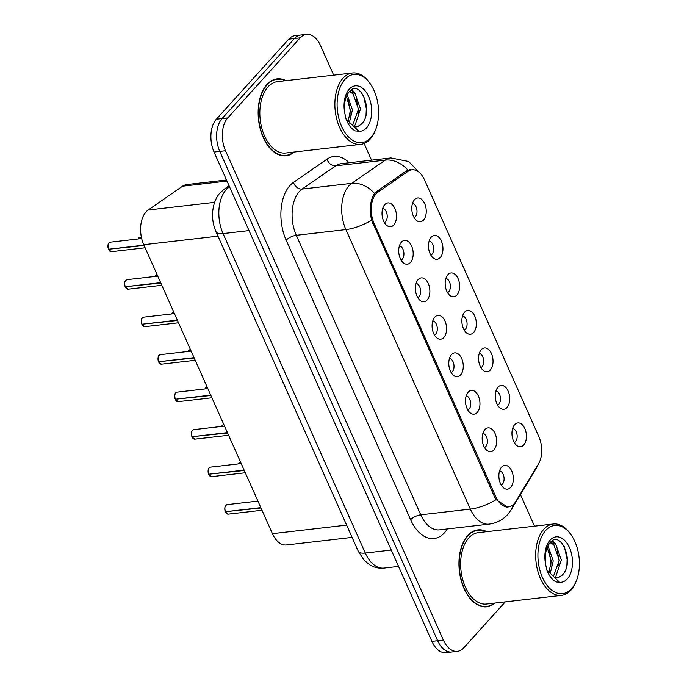 <?xml version="1.0" encoding="UTF-8"?>
<svg xmlns="http://www.w3.org/2000/svg" width="687" height="687" viewBox="0 0 687 687"><rect width="100%" height="100%" fill="white"/><g stroke="black" fill="none" stroke-linecap="round" stroke-linejoin="round"><path stroke-width="1.03" d="M497.972 387.193A11.98 7.153 -96.6 0 1 498.084 387.064A11.98 7.153 -96.6 0 1 508.191 391.186A11.98 7.153 -96.6 0 1 507.006 407.494A11.98 7.153 -96.6 0 1 500.54 408.353A11.98 7.153 -96.6 0 1 495.396 398.28A11.98 7.153 -96.6 0 1 497.972 387.193M497.577 405.064A7.188 4.294 83.4 0 0 498.839 404.171A7.188 4.294 83.4 0 0 500.196 396.408A7.188 4.294 83.4 0 0 495.954 390.946M481.278 349.7A11.98 7.153 -96.6 0 1 481.389 349.571A11.98 7.153 -96.6 0 1 491.497 353.693A11.98 7.153 -96.6 0 1 490.312 370.001A11.98 7.153 -96.6 0 1 483.846 370.851A11.98 7.153 -96.6 0 1 478.702 360.787A11.98 7.153 -96.6 0 1 481.278 349.7M480.883 367.562A7.188 4.294 83.4 0 0 482.145 366.669A7.188 4.294 83.4 0 0 483.502 358.915A7.188 4.294 83.4 0 0 479.26 353.453M464.584 312.199A11.98 7.153 -96.6 0 1 464.695 312.078A11.98 7.153 -96.6 0 1 474.803 316.2A11.98 7.153 -96.6 0 1 473.618 332.508A11.98 7.153 -96.6 0 1 467.151 333.358A11.98 7.153 -96.6 0 1 462.007 323.294A11.98 7.153 -96.6 0 1 464.584 312.199M464.189 330.069A7.188 4.294 83.4 0 0 465.451 329.176A7.188 4.294 83.4 0 0 466.808 321.413A7.188 4.294 83.4 0 0 462.566 315.96M447.89 274.706A11.98 7.153 -96.6 0 1 448.001 274.585A11.98 7.153 -96.6 0 1 458.109 278.707A11.98 7.153 -96.6 0 1 456.924 295.015A11.98 7.153 -96.6 0 1 450.457 295.865A11.98 7.153 -96.6 0 1 445.313 285.801A11.98 7.153 -96.6 0 1 447.89 274.706M447.503 292.576A7.188 4.294 83.4 0 0 448.757 291.683A7.188 4.294 83.4 0 0 450.122 283.92A7.188 4.294 83.4 0 0 445.872 278.458M431.196 237.213A11.98 7.153 -96.6 0 1 431.307 237.092A11.98 7.153 -96.6 0 1 441.415 241.214A11.98 7.153 -96.6 0 1 440.238 257.522A11.98 7.153 -96.6 0 1 433.763 258.372A11.98 7.153 -96.6 0 1 428.619 248.308A11.98 7.153 -96.6 0 1 431.196 237.213M430.809 255.083A7.188 4.294 83.4 0 0 432.071 254.19A7.188 4.294 83.4 0 0 433.428 246.427A7.188 4.294 83.4 0 0 429.177 240.965M414.501 199.719A11.98 7.153 -96.6 0 1 414.613 199.599A11.98 7.153 -96.6 0 1 424.721 203.721A11.98 7.153 -96.6 0 1 423.544 220.02A11.98 7.153 -96.6 0 1 417.069 220.879A11.98 7.153 -96.6 0 1 411.925 210.806A11.98 7.153 -96.6 0 1 414.501 199.719M414.115 217.59A7.188 4.294 83.4 0 0 415.377 216.697A7.188 4.294 83.4 0 0 416.734 208.934A7.188 4.294 83.4 0 0 412.483 203.472M514.657 424.686A11.98 7.153 -96.6 0 1 514.778 424.566A11.98 7.153 -96.6 0 1 524.885 428.679A11.98 7.153 -96.6 0 1 523.7 444.987A11.98 7.153 -96.6 0 1 517.225 445.846A11.98 7.153 -96.6 0 1 512.09 435.773A11.98 7.153 -96.6 0 1 514.657 424.686M514.271 442.557A7.188 4.294 83.4 0 0 515.533 441.664A7.188 4.294 83.4 0 0 516.89 433.901A7.188 4.294 83.4 0 0 512.648 428.439M484.893 429.624A11.98 7.153 -96.6 0 1 485.005 429.504A11.98 7.153 -96.6 0 1 495.112 433.626A11.98 7.153 -96.6 0 1 493.936 449.933A11.98 7.153 -96.6 0 1 487.461 450.784A11.98 7.153 -96.6 0 1 482.317 440.719A11.98 7.153 -96.6 0 1 484.893 429.624M484.507 447.495A7.188 4.294 83.4 0 0 485.769 446.602A7.188 4.294 83.4 0 0 487.126 438.838A7.188 4.294 83.4 0 0 482.875 433.377M468.199 392.131A11.98 7.153 -96.6 0 1 468.311 392.011A11.98 7.153 -96.6 0 1 478.418 396.133A11.98 7.153 -96.6 0 1 477.242 412.44A11.98 7.153 -96.6 0 1 470.767 413.291A11.98 7.153 -96.6 0 1 465.623 403.226A11.98 7.153 -96.6 0 1 468.199 392.131M467.813 410.002A7.188 4.294 83.4 0 0 469.075 409.108A7.188 4.294 83.4 0 0 470.432 401.345A7.188 4.294 83.4 0 0 466.181 395.884M451.505 354.638A11.98 7.153 -96.6 0 1 451.617 354.518A11.98 7.153 -96.6 0 1 461.733 358.631A11.98 7.153 -96.6 0 1 460.548 374.939A11.98 7.153 -96.6 0 1 454.073 375.798A11.98 7.153 -96.6 0 1 448.929 365.724A11.98 7.153 -96.6 0 1 451.505 354.638M451.119 372.509A7.188 4.294 83.4 0 0 452.381 371.615A7.188 4.294 83.4 0 0 453.738 363.852A7.188 4.294 83.4 0 0 449.487 358.391M434.811 317.145A11.98 7.153 -96.6 0 1 434.931 317.025A11.98 7.153 -96.6 0 1 445.039 321.138A11.98 7.153 -96.6 0 1 443.854 337.446A11.98 7.153 -96.6 0 1 437.379 338.305A11.98 7.153 -96.6 0 1 432.235 328.231A11.98 7.153 -96.6 0 1 434.811 317.145M434.424 335.016A7.188 4.294 83.4 0 0 435.687 334.122A7.188 4.294 83.4 0 0 437.044 326.359A7.188 4.294 83.4 0 0 432.793 320.898M418.117 279.652A11.98 7.153 -96.6 0 1 418.237 279.532A11.98 7.153 -96.6 0 1 428.345 283.645A11.98 7.153 -96.6 0 1 427.159 299.953A11.98 7.153 -96.6 0 1 420.684 300.812A11.98 7.153 -96.6 0 1 415.541 290.738A11.98 7.153 -96.6 0 1 418.117 279.652M417.73 297.523A7.188 4.294 83.4 0 0 418.993 296.629A7.188 4.294 83.4 0 0 420.35 288.866A7.188 4.294 83.4 0 0 416.107 283.405M401.431 242.159A11.98 7.153 -96.6 0 1 401.543 242.039A11.98 7.153 -96.6 0 1 411.65 246.152A11.98 7.153 -96.6 0 1 410.465 262.46A11.98 7.153 -96.6 0 1 403.999 263.319A11.98 7.153 -96.6 0 1 398.855 253.245A11.98 7.153 -96.6 0 1 401.431 242.159M401.036 260.03A7.188 4.294 83.4 0 0 402.299 259.136A7.188 4.294 83.4 0 0 403.655 251.373A7.188 4.294 83.4 0 0 399.413 245.912M384.737 204.666A11.98 7.153 -96.6 0 1 384.849 204.546A11.98 7.153 -96.6 0 1 394.956 208.659A11.98 7.153 -96.6 0 1 393.771 224.967A11.98 7.153 -96.6 0 1 387.305 225.825A11.98 7.153 -96.6 0 1 382.161 215.752A11.98 7.153 -96.6 0 1 384.737 204.666M384.342 222.536A7.188 4.294 83.4 0 0 385.605 221.643A7.188 4.294 83.4 0 0 386.961 213.88A7.188 4.294 83.4 0 0 382.719 208.419M501.587 467.117A11.98 7.153 -96.6 0 1 501.699 466.997A11.98 7.153 -96.6 0 1 511.806 471.119A11.98 7.153 -96.6 0 1 510.63 487.427A11.98 7.153 -96.6 0 1 504.155 488.277A11.98 7.153 -96.6 0 1 499.011 478.212A11.98 7.153 -96.6 0 1 501.587 467.117M501.201 484.988A7.188 4.294 83.4 0 0 502.463 484.095A7.188 4.294 83.4 0 0 503.82 476.331A7.188 4.294 83.4 0 0 499.569 470.878M515.774 501.519A21.555 12.881 -96.6 0 1 514.125 503.751A21.555 12.881 -96.6 0 1 508.457 506.894A21.555 12.881 -96.6 0 1 495.808 496.744L374.072 223.318A21.555 12.881 -96.6 0 1 378.013 192.111L408.13 171.269A21.555 12.881 -96.6 0 1 411.908 169.801A21.555 12.881 -96.6 0 1 424.557 179.96L538.857 436.674A21.555 12.881 -96.6 0 1 538.453 463.974L515.774 501.519M352.096 537.38L286.479 544.954A23.951 14.315 -96.6 0 1 272.421 533.67L143.763 244.709A23.951 14.315 -96.6 0 1 148.143 210.024L182.562 186.203A23.951 14.315 -96.6 0 1 186.752 184.58L226.504 179.994M486.817 531.669A38.721 23.143 83.4 0 0 477.92 529.883A38.721 23.143 83.4 0 0 467.744 535.517A38.721 23.143 83.4 0 0 461.097 580.129A38.721 23.143 83.4 0 0 486.791 606.81A38.721 23.143 83.4 0 0 495.052 603.049M476.168 530.484A38.721 23.143 83.4 0 0 475.404 530.407M286.015 80.654A38.721 23.143 83.4 0 0 277.119 78.868A38.721 23.143 83.4 0 0 266.942 84.51A38.721 23.143 83.4 0 0 260.296 129.113A38.721 23.143 83.4 0 0 285.99 155.803A38.721 23.143 83.4 0 0 294.251 152.033M275.367 79.477A38.721 23.143 83.4 0 0 274.602 79.4M507.77 507.178L496.066 499.664L494.64 497.087L371.624 220.149C369.469 210.505 370.044 202.227 373.342 195.314L376.244 191.81L406.361 170.977L410.448 169.483M333.693 75.158L320.546 45.634A23.951 14.315 83.4 0 0 306.488 34.35L295.041 35.672A23.951 14.315 83.4 0 0 288.746 39.159L216.336 119.237L222.064 118.576A23.951 14.315 83.4 0 0 219.788 151.389L437.645 640.713A23.951 14.315 83.4 0 0 451.702 651.989A23.951 14.315 83.4 0 1 437.645 640.713L219.788 151.389A23.951 14.315 83.4 0 1 222.064 118.576L294.465 38.498L222.064 118.576L227.783 117.915A23.951 14.315 83.4 0 0 225.508 150.736L443.364 640.052A23.951 14.315 83.4 0 0 457.422 651.328A23.951 14.315 83.4 0 0 463.725 647.841L505.297 601.864M300.769 35.011A23.951 14.315 83.4 0 0 294.465 38.498A23.951 14.315 83.4 0 1 300.769 35.011M534.495 526.165L520.403 494.52M371.547 160.174L364.119 143.497M306.488 34.35A23.951 14.315 83.4 0 0 300.193 37.837L227.783 117.915M283.422 155.855A38.721 23.143 83.4 0 0 284.152 155.614M484.223 606.87A38.721 23.143 83.4 0 0 484.953 606.621M216.336 119.237A23.951 14.315 83.4 0 0 214.061 152.05L431.925 641.366A23.951 14.315 83.4 0 0 445.983 652.65L457.422 651.328M225.31 511.695C224.589 508.062 224.769 505.95 225.851 505.357L227.165 504.627A4.792 2.86 83.4 0 0 225.911 505.323A4.792 2.86 83.4 0 0 225.379 511.712L225.327 511.643A4.629 2.765 -96.6 0 1 225.207 506.517M225.74 511.669L260.983 507.976M225.379 511.712L260.82 507.624M208.616 474.202C207.895 470.569 208.075 468.457 209.157 467.856L210.471 467.134A4.792 2.86 83.4 0 0 209.217 467.83A4.792 2.86 83.4 0 0 208.685 474.219L208.633 474.15A4.629 2.765 -96.6 0 1 208.513 469.023M209.054 474.176L244.289 470.483M208.685 474.219L244.125 470.123M191.922 436.7C191.201 433.076 191.381 430.964 192.463 430.363L193.786 429.641A4.792 2.86 83.4 0 0 192.523 430.337A4.792 2.86 83.4 0 0 191.991 436.717L191.939 436.657A4.629 2.765 -96.6 0 1 191.819 431.53M192.36 436.683L227.595 432.99M191.991 436.717L227.44 432.63M175.228 399.207C174.507 395.583 174.687 393.471 175.769 392.87L177.091 392.148A4.792 2.86 83.4 0 0 175.829 392.844A4.792 2.86 83.4 0 0 175.297 399.224L175.245 399.164A4.629 2.765 -96.6 0 1 175.133 394.037M175.666 399.181L210.9 395.489M175.297 399.224L210.746 395.137M158.534 361.714C157.812 358.09 157.993 355.969 159.075 355.377L160.397 354.655A4.792 2.86 83.4 0 0 159.135 355.351A4.792 2.86 83.4 0 0 158.603 361.731L158.551 361.671A4.629 2.765 -96.6 0 1 158.439 356.536M158.972 361.688L194.206 357.996M158.603 361.731L194.052 357.644M486.156 531.747A38.317 22.903 83.4 0 0 477.963 530.278A38.317 22.903 83.4 0 0 467.899 535.86A38.317 22.903 83.4 0 0 461.321 580.008A38.317 22.903 83.4 0 0 486.748 606.415A38.317 22.903 83.4 0 0 494.391 603.117M571.232 535.053L570.545 534.065A35.93 21.469 83.4 0 0 553.275 524.001L478.238 532.657A35.93 21.469 83.4 0 0 468.8 537.887A35.93 21.469 83.4 0 0 462.634 579.278A35.93 21.469 83.4 0 0 486.473 604.036L561.511 595.38A35.93 21.469 83.4 0 0 570.949 590.142A35.93 21.469 83.4 0 0 576.032 581.649L576.479 580.524A34.333 20.516 83.4 0 0 571.232 535.053A34.333 20.516 83.4 0 0 545.71 530.441A34.333 20.516 83.4 0 0 542.447 577.475A34.333 20.516 83.4 0 0 571.618 588.647A34.333 20.516 83.4 0 0 576.479 580.524M553.275 524.001A35.93 21.469 83.4 0 0 543.829 529.23A35.93 21.469 83.4 0 0 537.672 570.622A35.93 21.469 83.4 0 0 561.511 595.38M554.813 577.544L556.917 577.913A18.051 10.786 83.4 0 0 558.78 577.406L562.043 575.259C575.32 563.134 561.124 529.643 550.442 542.258C546.01 547.359 544.439 554.881 545.727 564.834L546.921 570.33C549.196 576.049 552.262 579.914 556.127 581.923L559.562 582.25L547.281 570.39M547.994 545.676L553.233 560.901L550.064 574.109M547.213 547.384L551.214 561.133L548.904 572.76M550.527 542.318L555.843 544.516L561.305 559.965L555.989 575.938L554.289 577.303M550.098 542.618L553.825 544.748L559.287 560.197L553.31 576.762M558.78 577.406L556.822 577.922M552.846 540.549L555.835 544.499M564.396 546.706L567.11 559.519L566.869 565.547M552.108 540.944L553.782 542.988M557.071 549.626L559.038 560.455L558.866 565.848M548.999 550.553L550.965 561.382L550.794 566.784M285.354 80.731A38.317 22.903 83.4 0 0 277.162 79.263A38.317 22.903 83.4 0 0 267.088 84.853A38.317 22.903 83.4 0 0 260.519 128.993A38.317 22.903 83.4 0 0 285.947 155.399A38.317 22.903 83.4 0 0 293.589 152.11M370.43 84.046L369.743 83.05A35.93 21.469 83.4 0 0 352.474 72.994L277.436 81.641A35.93 21.469 83.4 0 0 267.999 86.88A35.93 21.469 83.4 0 0 261.833 128.263A35.93 21.469 83.4 0 0 285.672 153.021L360.709 144.364A35.93 21.469 83.4 0 0 370.147 139.135A35.93 21.469 83.4 0 0 375.231 130.642L375.677 129.517A34.333 20.516 83.4 0 0 370.43 84.046A34.333 20.516 83.4 0 0 344.908 79.434A34.333 20.516 83.4 0 0 341.645 126.468A34.333 20.516 83.4 0 0 370.817 137.632A34.333 20.516 83.4 0 0 375.677 129.517M352.474 72.994A35.93 21.469 83.4 0 0 343.028 78.224A35.93 21.469 83.4 0 0 336.87 119.615A35.93 21.469 83.4 0 0 360.709 144.364M354.011 126.537L356.115 126.897A18.051 10.786 83.4 0 0 357.979 126.399L361.242 124.253C374.518 112.127 360.323 78.636 349.64 91.251C345.209 96.352 343.637 103.874 344.926 113.819L346.119 119.323C348.395 125.043 351.461 128.907 355.325 130.916L358.76 131.234L346.48 119.383M347.193 94.66L352.431 109.886L349.262 123.102M346.411 96.369L350.413 110.118L348.103 121.754M349.726 91.302L355.042 93.501L360.503 108.958L355.179 124.931L353.487 126.288M349.288 91.611L353.024 93.733L358.485 109.19L352.508 125.755M357.979 126.399L356.021 126.915M352.045 89.542L355.024 93.492M363.586 95.699L366.308 108.512L366.068 114.531M351.306 89.928L352.981 91.981M356.27 98.61L358.236 109.439L358.064 114.841M348.189 99.546L350.155 110.375L349.992 115.777M141.84 324.221C141.118 320.589 141.299 318.476 142.381 317.883L143.703 317.154A4.792 2.86 83.4 0 0 142.441 317.858A4.792 2.86 83.4 0 0 141.908 324.238L141.865 324.178A4.629 2.765 -96.6 0 1 141.745 319.043M142.278 324.195L177.512 320.503M141.908 324.238L177.358 320.151M125.146 286.728C124.424 283.096 124.605 280.983 125.695 280.39L127.009 279.661A4.792 2.86 83.4 0 0 125.747 280.365A4.792 2.86 83.4 0 0 125.214 286.745L125.171 286.685A4.629 2.765 -96.6 0 1 125.051 281.55M125.584 286.702L160.818 283.01M125.214 286.745L160.664 282.658M108.452 249.235C107.73 245.602 107.911 243.49 109.001 242.897L110.315 242.167A4.792 2.86 83.4 0 0 109.053 242.872A4.792 2.86 83.4 0 0 108.52 249.252L108.477 249.192A4.629 2.765 -96.6 0 1 108.357 244.057M108.889 249.209L144.124 245.517M108.52 249.252L143.969 245.165M408.13 171.269L405.502 171.57M378.013 192.111L375.506 192.394M374.072 223.318L372.809 223.464M495.808 496.744L494.546 496.89M346.634 525.108L272.421 533.67M226.985 181.085L182.562 186.203M214.602 202.356L148.143 210.024M217.977 236.148L143.763 244.709M447.349 528.947A39.915 23.856 -96.6 0 1 410.62 519.716L286.17 240.201A7.986 2.971 156 0 1 296.303 235.298L420.745 514.812A31.937 19.081 83.4 0 0 439.491 529.849L489.092 524.129A31.937 19.081 -96.6 0 1 470.346 509.093A27.944 10.417 -24 0 0 496.066 499.664M286.17 240.201A39.915 23.856 -96.6 0 1 289.957 185.507A39.915 23.856 -96.6 0 1 293.461 182.407L327.021 159.178A39.915 23.856 -96.6 0 1 349.142 162.759M299.334 191.544A31.937 19.081 83.4 0 0 296.303 235.298L345.896 229.578A31.937 19.081 -96.6 0 1 348.927 185.825A31.937 19.081 -96.6 0 1 351.735 183.335L385.295 160.114A31.937 19.081 -96.6 0 1 390.886 157.95L341.284 163.669A31.937 19.081 83.4 0 0 335.694 165.833L302.134 189.062A31.937 19.081 83.4 0 0 299.334 191.544M489.092 524.129C496.486 523.168 502.678 519.965 507.659 514.529L511.162 509.823A27.944 17.725 -148.9 0 0 512.76 505.039M371.624 220.149A27.944 10.417 156 0 1 345.896 229.578L470.346 509.093L420.745 514.812A7.986 2.971 156 0 0 410.62 519.716M407.984 170.11A27.944 21.34 -124.7 0 0 385.295 160.114L335.694 165.833A7.986 6.097 55.3 0 1 327.021 159.178M538.531 463.837L536.427 467.984A27.944 17.725 -148.9 0 0 537.569 465.434M374.535 193.451A27.944 21.34 -124.7 0 0 351.735 183.335L302.134 189.062A7.986 6.097 55.3 0 1 293.461 182.407M225.508 150.736L214.061 152.05M443.364 640.052L431.925 641.366M300.193 37.837L288.746 39.159M229.57 186.881L228.891 187.353A31.937 19.081 83.4 0 0 226.092 189.835A31.937 19.081 83.4 0 0 223.06 233.589L365.286 553.035A31.937 19.081 83.4 0 0 384.033 568.072C378.838 568.604 373.994 567.479 369.503 564.688L364.153 560.266L358.236 551.189L216.019 231.742A15.964 5.951 156 0 0 223.06 233.589L249.029 230.592M391.255 550.038L365.286 553.035A15.964 5.951 156 0 1 358.236 551.189M229.733 187.25L228.891 187.353A15.964 12.194 -124.7 0 0 224.434 189.002L229.08 185.782M225.534 512.064A4.792 2.86 83.4 0 0 228.264 514.142L261.996 510.252M225.929 512.751A4.629 2.765 -96.6 0 1 225.516 512.064M238.295 463.923L240.244 462.188A4.792 2.86 83.4 0 0 238.982 462.892A4.792 2.86 83.4 0 0 238.346 463.923M208.839 474.571A4.792 2.86 83.4 0 0 211.57 476.649L245.302 472.759M209.234 475.258A4.629 2.765 -96.6 0 1 208.822 474.571M192.54 437.765A4.629 2.765 -96.6 0 1 192.128 437.078A4.792 2.86 83.4 0 0 194.876 439.156L228.608 435.266M175.846 400.272A4.629 2.765 -96.6 0 1 175.434 399.585A4.792 2.86 83.4 0 0 178.182 401.663L211.914 397.773M158.766 362.083A4.792 2.86 83.4 0 0 161.497 364.17L195.22 360.28M159.152 362.779A4.629 2.765 -96.6 0 1 158.749 362.092M221.6 426.429L223.55 424.695A4.792 2.86 83.4 0 0 222.287 425.39A4.792 2.86 83.4 0 0 221.652 426.421M204.906 388.936L206.856 387.202A4.792 2.86 83.4 0 0 205.593 387.897A4.792 2.86 83.4 0 0 204.958 388.928M188.212 351.443L190.162 349.709A4.792 2.86 83.4 0 0 188.899 350.404A4.792 2.86 83.4 0 0 188.264 351.435M559.562 582.25A22.834 13.646 83.4 0 0 567.282 578.901A22.834 13.646 83.4 0 0 569.454 547.608A22.834 13.646 83.4 0 0 550.047 540.18A22.834 13.646 83.4 0 0 545.727 564.834M358.76 131.234A22.834 13.646 83.4 0 0 366.48 127.894A22.834 13.646 83.4 0 0 368.653 96.601A22.834 13.646 83.4 0 0 349.245 89.173A22.834 13.646 83.4 0 0 344.926 113.819M142.072 324.59A4.792 2.86 83.4 0 0 144.802 326.677L178.526 322.787M142.458 325.286A4.629 2.765 -96.6 0 1 142.054 324.599M125.773 287.793A4.629 2.765 -96.6 0 1 125.36 287.097A4.792 2.86 83.4 0 0 128.108 289.184L161.831 285.294M109.078 250.291A4.629 2.765 -96.6 0 1 108.666 249.604A4.792 2.86 83.4 0 0 111.414 251.691L145.137 247.792M171.527 313.95L173.468 312.216A4.792 2.86 83.4 0 0 172.214 312.911A4.792 2.86 83.4 0 0 171.578 313.942M154.833 276.457L156.773 274.723A4.792 2.86 83.4 0 0 155.52 275.418A4.792 2.86 83.4 0 0 154.884 276.449M138.139 238.964L140.079 237.23A4.792 2.86 83.4 0 0 138.826 237.925A4.792 2.86 83.4 0 0 138.19 238.956M411.908 169.801L407.511 170.307M508.457 506.894L506.07 507.169M420.925 174.112L408.636 161.497L390.886 157.95M511.162 509.823L536.427 467.984M216.019 231.742C213.425 225.8 212.283 219.539 212.575 212.961C213.382 201.635 217.71 195.245 220.278 192.661L224.434 189.002M384.033 568.072L398.546 566.397M227.165 504.627L257.908 501.081M228.264 514.142L225.465 512.047M210.471 467.134L241.214 463.588M211.57 476.649L208.771 474.545M193.786 429.641L224.52 426.095M194.876 439.156L192.077 437.052M177.091 392.148L207.835 388.602M178.182 401.663L175.383 399.559M160.397 354.655L191.141 351.109M161.497 364.17L158.688 362.066M483.459 606.793L486.748 606.415M474.674 530.656L477.963 530.278M282.658 155.786L285.947 155.399M273.873 79.649L277.162 79.263M143.703 317.154L174.446 313.615M144.802 326.677L141.994 324.573M127.009 279.661L157.752 276.114M128.108 289.184L125.3 287.08M110.315 242.167L141.694 238.552M111.414 251.691L108.615 249.587M140.079 237.23L141.367 237.075"/></g></svg>
